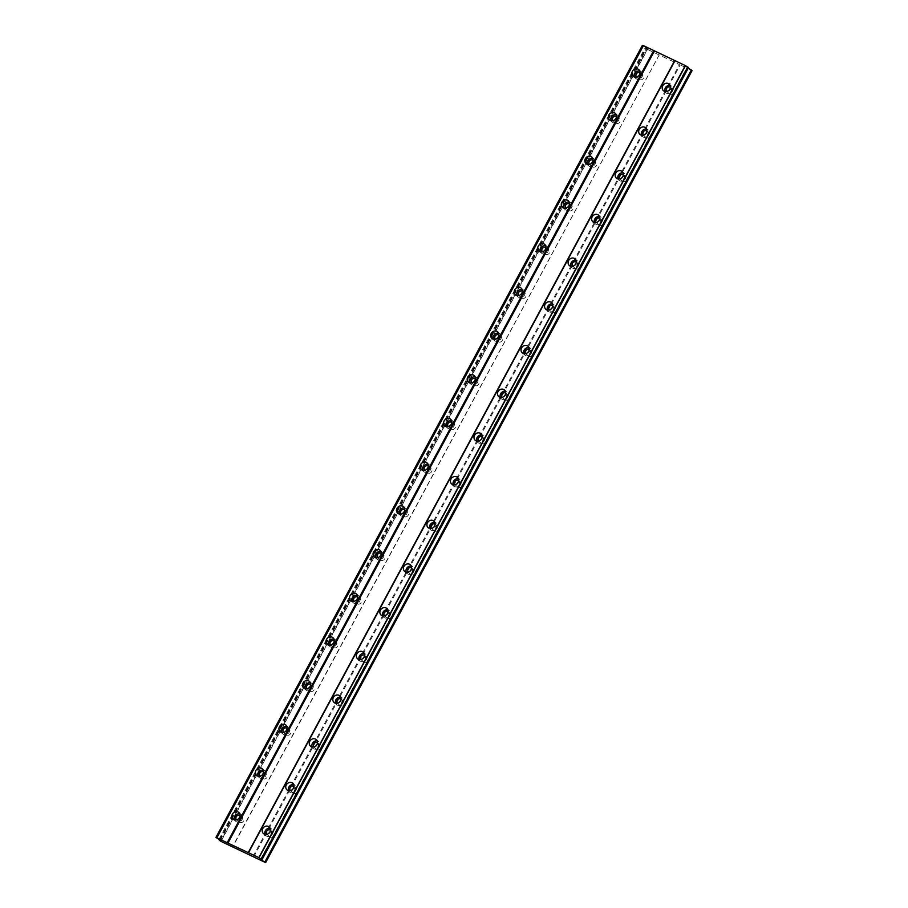 <?xml version="1.0" encoding="UTF-8"?>
<svg xmlns="http://www.w3.org/2000/svg" width="908" height="908" viewBox="0 0 908 908"><rect width="100%" height="100%" fill="white"/><g stroke="black" fill="none" stroke-linecap="round" stroke-linejoin="round"><path stroke-width="0.68" stroke-dasharray="4.54 3.41" d="M265.079 834.373A4.37 3.893 -50.2 0 0 272.434 834.111A4.37 3.893 -50.2 0 0 270.13 828.323M665.076 91.515A4.37 3.893 -50.2 0 0 672.431 91.254A4.37 3.893 -50.2 0 0 670.115 85.465M641.547 135.213A4.37 3.893 -50.2 0 0 648.902 134.952A4.37 3.893 -50.2 0 0 646.587 129.163M618.019 178.91A4.37 3.893 -50.2 0 0 625.374 178.649A4.37 3.893 -50.2 0 0 623.058 172.861M594.49 222.608A4.37 3.893 -50.2 0 0 601.845 222.347A4.37 3.893 -50.2 0 0 599.53 216.558M570.962 266.305A4.37 3.893 -50.2 0 0 578.317 266.044A4.37 3.893 -50.2 0 0 576.001 260.256M547.433 310.003A4.37 3.893 -50.2 0 0 554.788 309.741A4.37 3.893 -50.2 0 0 552.473 303.953M523.905 353.7A4.37 3.893 -50.2 0 0 531.259 353.439A4.37 3.893 -50.2 0 0 528.944 347.651M500.376 397.398A4.37 3.893 -50.2 0 0 507.731 397.136A4.37 3.893 -50.2 0 0 505.416 391.348M476.848 441.095A4.37 3.893 -50.2 0 0 484.202 440.834A4.37 3.893 -50.2 0 0 481.887 435.046M453.319 484.793A4.37 3.893 -50.2 0 0 460.674 484.531A4.37 3.893 -50.2 0 0 458.358 478.743M429.79 528.49A4.37 3.893 -50.2 0 0 437.145 528.229A4.37 3.893 -50.2 0 0 434.83 522.441M406.251 572.188A4.37 3.893 -50.2 0 0 413.617 571.927A4.37 3.893 -50.2 0 0 411.301 566.138M382.722 615.885A4.37 3.893 -50.2 0 0 390.088 615.624A4.37 3.893 -50.2 0 0 387.773 609.835M359.193 659.583A4.37 3.893 -50.2 0 0 366.548 659.322A4.37 3.893 -50.2 0 0 364.244 653.533M335.665 703.28A4.37 3.893 -50.2 0 0 343.02 703.019A4.37 3.893 -50.2 0 0 340.716 697.231M312.136 746.978A4.37 3.893 -50.2 0 0 319.491 746.716A4.37 3.893 -50.2 0 0 317.187 740.928M288.608 790.675A4.37 3.893 -50.2 0 0 295.963 790.414A4.37 3.893 -50.2 0 0 293.659 784.625M234.729 819.901A4.37 3.893 -50.2 0 0 242.084 819.652A4.37 3.893 -50.2 0 0 239.78 813.863M634.726 77.044A4.37 3.893 -50.2 0 0 642.081 76.783A4.37 3.893 -50.2 0 0 639.765 70.994M611.186 120.741A4.37 3.893 -50.2 0 0 618.552 120.48A4.37 3.893 -50.2 0 0 616.237 114.692M587.658 164.439A4.37 3.893 -50.2 0 0 595.012 164.178A4.37 3.893 -50.2 0 0 592.708 158.389M564.129 208.136A4.37 3.893 -50.2 0 0 571.484 207.875A4.37 3.893 -50.2 0 0 569.18 202.087M540.601 251.834A4.37 3.893 -50.2 0 0 547.955 251.573A4.37 3.893 -50.2 0 0 545.651 245.784M517.072 295.531A4.37 3.893 -50.2 0 0 524.427 295.27A4.37 3.893 -50.2 0 0 522.123 289.482M493.543 339.229A4.37 3.893 -50.2 0 0 500.898 338.968A4.37 3.893 -50.2 0 0 498.594 333.179M470.015 382.926A4.37 3.893 -50.2 0 0 477.37 382.665A4.37 3.893 -50.2 0 0 475.066 376.877M446.486 426.624A4.37 3.893 -50.2 0 0 453.841 426.363A4.37 3.893 -50.2 0 0 451.537 420.574M422.958 470.321A4.37 3.893 -50.2 0 0 430.313 470.072A4.37 3.893 -50.2 0 0 428.009 464.272M399.429 514.019A4.37 3.893 -50.2 0 0 406.784 513.769A4.37 3.893 -50.2 0 0 404.48 507.969M375.901 557.716A4.37 3.893 -50.2 0 0 383.255 557.467A4.37 3.893 -50.2 0 0 380.951 551.678M352.372 601.414A4.37 3.893 -50.2 0 0 359.727 601.164A4.37 3.893 -50.2 0 0 357.423 595.376M328.844 645.111A4.37 3.893 -50.2 0 0 336.198 644.862A4.37 3.893 -50.2 0 0 333.894 639.073M305.315 688.809A4.37 3.893 -50.2 0 0 312.67 688.559A4.37 3.893 -50.2 0 0 310.366 682.771M281.786 732.506A4.37 3.893 -50.2 0 0 289.141 732.257A4.37 3.893 -50.2 0 0 286.837 726.468M258.258 776.204A4.37 3.893 -50.2 0 0 265.613 775.954A4.37 3.893 -50.2 0 0 263.309 770.166M240.053 815.6A2.803 2.508 129.8 0 1 240.824 819.05A2.803 2.508 129.8 0 1 236.489 819.867M243.401 821.195A2.803 2.508 129.8 0 1 238.849 819.027A2.803 2.508 129.8 0 1 243.401 821.195M640.038 72.742A2.803 2.508 129.8 0 1 640.81 76.181A2.803 2.508 129.8 0 1 636.485 76.998M643.397 78.338A2.803 2.508 129.8 0 1 638.846 76.17A2.803 2.508 129.8 0 1 643.397 78.338M616.509 116.44A2.803 2.508 129.8 0 1 617.281 119.879A2.803 2.508 129.8 0 1 612.957 120.696M619.869 122.035A2.803 2.508 129.8 0 1 615.318 119.867A2.803 2.508 129.8 0 1 619.869 122.035M592.981 160.137A2.803 2.508 129.8 0 1 593.753 163.576A2.803 2.508 129.8 0 1 589.428 164.393M596.34 165.733A2.803 2.508 129.8 0 1 591.789 163.565A2.803 2.508 129.8 0 1 596.34 165.733M569.452 203.835A2.803 2.508 129.8 0 1 570.224 207.274A2.803 2.508 129.8 0 1 565.9 208.091M572.812 209.43A2.803 2.508 129.8 0 1 568.26 207.262A2.803 2.508 129.8 0 1 572.812 209.43M545.924 247.532A2.803 2.508 129.8 0 1 546.695 250.971A2.803 2.508 129.8 0 1 542.371 251.788M549.283 253.128A2.803 2.508 129.8 0 1 544.732 250.96A2.803 2.508 129.8 0 1 549.283 253.128M522.395 291.23A2.803 2.508 129.8 0 1 523.167 294.669A2.803 2.508 129.8 0 1 518.843 295.486M525.755 296.825A2.803 2.508 129.8 0 1 521.192 294.657A2.803 2.508 129.8 0 1 525.755 296.825M498.867 334.927A2.803 2.508 129.8 0 1 499.638 338.366A2.803 2.508 129.8 0 1 495.314 339.183M502.226 340.523A2.803 2.508 129.8 0 1 497.663 338.355A2.803 2.508 129.8 0 1 502.226 340.523M475.338 378.625A2.803 2.508 129.8 0 1 476.11 382.064A2.803 2.508 129.8 0 1 471.774 382.881M478.698 384.22A2.803 2.508 129.8 0 1 474.135 382.052A2.803 2.508 129.8 0 1 478.698 384.22M451.809 422.322A2.803 2.508 129.8 0 1 452.581 425.761A2.803 2.508 129.8 0 1 448.246 426.578M455.169 427.918A2.803 2.508 129.8 0 1 450.606 425.75A2.803 2.508 129.8 0 1 455.169 427.918M428.281 466.02A2.803 2.508 129.8 0 1 429.053 469.459A2.803 2.508 129.8 0 1 424.717 470.287M431.641 471.615A2.803 2.508 129.8 0 1 427.078 469.447A2.803 2.508 129.8 0 1 431.641 471.615M404.752 509.717A2.803 2.508 129.8 0 1 405.524 513.156A2.803 2.508 129.8 0 1 401.188 513.985M408.112 515.313A2.803 2.508 129.8 0 1 403.549 513.145A2.803 2.508 129.8 0 1 408.112 515.313M381.224 553.415A2.803 2.508 129.8 0 1 381.996 556.854A2.803 2.508 129.8 0 1 377.66 557.682M384.572 559.01A2.803 2.508 129.8 0 1 380.021 556.842A2.803 2.508 129.8 0 1 384.572 559.01M357.695 597.112A2.803 2.508 129.8 0 1 358.467 600.551A2.803 2.508 129.8 0 1 354.131 601.38M361.044 602.708A2.803 2.508 129.8 0 1 356.492 600.54A2.803 2.508 129.8 0 1 361.044 602.708M334.167 640.81A2.803 2.508 129.8 0 1 334.939 644.249A2.803 2.508 129.8 0 1 330.603 645.077M337.515 646.405A2.803 2.508 129.8 0 1 332.964 644.237A2.803 2.508 129.8 0 1 337.515 646.405M310.638 684.507A2.803 2.508 129.8 0 1 311.41 687.946A2.803 2.508 129.8 0 1 307.074 688.775M313.986 690.103A2.803 2.508 129.8 0 1 309.435 687.935A2.803 2.508 129.8 0 1 313.986 690.103M287.11 728.205A2.803 2.508 129.8 0 1 287.881 731.655A2.803 2.508 129.8 0 1 283.546 732.472M290.458 733.8A2.803 2.508 129.8 0 1 285.906 731.632A2.803 2.508 129.8 0 1 290.458 733.8M263.581 771.902A2.803 2.508 129.8 0 1 264.353 775.353A2.803 2.508 129.8 0 1 260.017 776.17M266.929 777.498A2.803 2.508 129.8 0 1 262.378 775.33A2.803 2.508 129.8 0 1 266.929 777.498M270.402 830.071A2.803 2.508 129.8 0 1 271.174 833.51A2.803 2.508 129.8 0 1 266.839 834.327M273.762 835.666A2.803 2.508 129.8 0 1 269.199 833.499A2.803 2.508 129.8 0 1 273.762 835.666M670.388 87.202A2.803 2.508 129.8 0 1 671.16 90.652A2.803 2.508 129.8 0 1 666.835 91.47M673.747 92.809A2.803 2.508 129.8 0 1 669.196 90.641A2.803 2.508 129.8 0 1 673.747 92.809M646.859 130.9A2.803 2.508 129.8 0 1 647.631 134.35A2.803 2.508 129.8 0 1 643.307 135.167M650.219 136.506A2.803 2.508 129.8 0 1 645.667 134.339A2.803 2.508 129.8 0 1 650.219 136.506M623.331 174.597A2.803 2.508 129.8 0 1 624.102 178.047A2.803 2.508 129.8 0 1 619.778 178.865M626.69 180.204A2.803 2.508 129.8 0 1 622.139 178.036A2.803 2.508 129.8 0 1 626.69 180.204M599.802 218.295A2.803 2.508 129.8 0 1 600.574 221.745A2.803 2.508 129.8 0 1 596.25 222.562M603.162 223.901A2.803 2.508 129.8 0 1 598.61 221.734A2.803 2.508 129.8 0 1 603.162 223.901M576.274 261.992A2.803 2.508 129.8 0 1 577.045 265.442A2.803 2.508 129.8 0 1 572.721 266.26M579.633 267.599A2.803 2.508 129.8 0 1 575.082 265.431A2.803 2.508 129.8 0 1 579.633 267.599M552.745 305.69A2.803 2.508 129.8 0 1 553.517 309.14A2.803 2.508 129.8 0 1 549.192 309.957M556.105 311.296A2.803 2.508 129.8 0 1 551.553 309.129A2.803 2.508 129.8 0 1 556.105 311.296M529.216 349.387A2.803 2.508 129.8 0 1 529.988 352.837A2.803 2.508 129.8 0 1 525.664 353.655M532.576 354.994A2.803 2.508 129.8 0 1 528.025 352.826A2.803 2.508 129.8 0 1 532.576 354.994M505.688 393.085A2.803 2.508 129.8 0 1 506.46 396.535A2.803 2.508 129.8 0 1 502.135 397.352M509.048 398.691A2.803 2.508 129.8 0 1 504.496 396.524A2.803 2.508 129.8 0 1 509.048 398.691M482.159 436.782A2.803 2.508 129.8 0 1 482.931 440.232A2.803 2.508 129.8 0 1 478.607 441.05M485.519 442.389A2.803 2.508 129.8 0 1 480.968 440.221A2.803 2.508 129.8 0 1 485.519 442.389M458.631 480.48A2.803 2.508 129.8 0 1 459.403 483.93A2.803 2.508 129.8 0 1 455.078 484.747M461.99 486.086A2.803 2.508 129.8 0 1 457.439 483.919A2.803 2.508 129.8 0 1 461.99 486.086M435.102 524.177A2.803 2.508 129.8 0 1 435.874 527.627A2.803 2.508 129.8 0 1 431.55 528.445M438.462 529.784A2.803 2.508 129.8 0 1 433.911 527.616A2.803 2.508 129.8 0 1 438.462 529.784M411.574 567.875A2.803 2.508 129.8 0 1 412.346 571.325A2.803 2.508 129.8 0 1 408.021 572.142M414.933 573.481A2.803 2.508 129.8 0 1 410.382 571.314A2.803 2.508 129.8 0 1 414.933 573.481M388.045 611.572A2.803 2.508 129.8 0 1 388.817 615.022A2.803 2.508 129.8 0 1 384.493 615.84M391.405 617.179A2.803 2.508 129.8 0 1 386.853 615.011A2.803 2.508 129.8 0 1 391.405 617.179M364.517 655.281A2.803 2.508 129.8 0 1 365.288 658.72A2.803 2.508 129.8 0 1 360.964 659.537M367.876 660.876A2.803 2.508 129.8 0 1 363.325 658.709A2.803 2.508 129.8 0 1 367.876 660.876M340.988 698.978A2.803 2.508 129.8 0 1 341.76 702.417A2.803 2.508 129.8 0 1 337.435 703.235M344.348 704.574A2.803 2.508 129.8 0 1 339.796 702.406A2.803 2.508 129.8 0 1 344.348 704.574M317.459 742.676A2.803 2.508 129.8 0 1 318.231 746.115A2.803 2.508 129.8 0 1 313.907 746.932M320.819 748.271A2.803 2.508 129.8 0 1 316.256 746.104A2.803 2.508 129.8 0 1 320.819 748.271M293.931 786.373A2.803 2.508 129.8 0 1 294.703 789.812A2.803 2.508 129.8 0 1 290.378 790.63M297.291 791.969A2.803 2.508 129.8 0 1 292.728 789.801A2.803 2.508 129.8 0 1 297.291 791.969M252.969 856.573L679.434 64.547L659.197 54.911L232.732 846.926M659.197 54.911L232.448 846.869M688.116 68.202L261.992 859.604L688.468 67.589L687.027 67.294L688.173 68.225M692.078 70.574L679.434 64.547M658.902 54.843L647.268 49.293L645.804 48.249L647.745 48.953L646.666 48.045L642.376 45.4M253.695 856.993L680.149 64.967M216.524 837.925L642.989 45.899M218.964 839.355L645.429 47.33M643.114 45.979L216.649 837.993M220.201 840.07L646.666 48.045M221.291 840.978L647.745 48.953M219.634 839.741L645.804 48.249M220.088 840.899L646.553 48.873M647.268 49.293L220.814 841.319M265.329 862.543L691.783 70.518M260.573 859.308L687.027 67.294M261.152 859.263L687.526 67.396M266.101 835.78L263.513 833.623M666.086 92.922L663.51 90.766M642.558 136.62L639.981 134.463M619.029 180.317L616.453 178.161M595.5 224.015L592.924 221.858M571.972 267.712L569.395 265.556M548.443 311.41L545.867 309.253M524.915 355.107L522.338 352.951M501.386 398.805L498.81 396.648M477.858 442.502L475.281 440.346M454.329 486.2L451.753 484.043M430.801 529.897L428.224 527.741M407.272 573.595L404.696 571.438M383.744 617.292L381.167 615.136M360.215 660.99L357.639 658.833M336.686 704.687L334.11 702.531M313.158 748.385L310.57 746.228M289.629 792.082L287.041 789.926M235.751 821.309L233.163 819.152M635.736 78.451L633.16 76.295M612.208 122.149L609.631 119.992M588.679 165.846L586.103 163.69M565.151 209.544L562.574 207.387M541.622 253.241L539.034 251.085M518.093 296.939L515.506 294.782M494.565 340.636L491.977 338.48M471.036 384.334L468.449 382.177M447.508 428.031L444.92 425.875M423.979 471.729L421.391 469.572M400.451 515.426L397.863 513.27M376.922 559.124L374.334 556.967M353.394 602.821L350.806 600.665M329.865 646.519L327.277 644.362M306.337 690.216L303.749 688.06M282.808 733.914L280.22 731.757M259.279 777.611L256.692 775.455M239.326 822.273L236.75 820.117M639.323 79.405L636.735 77.248M615.794 123.102L613.206 120.946M592.266 166.8L589.678 164.643M568.737 210.497L566.149 208.341M545.209 254.195L542.621 252.049M521.68 297.892L519.092 295.747M498.151 341.59L495.564 339.444M474.623 385.287L472.035 383.142M451.094 428.985L448.507 426.839M427.566 472.693L424.978 470.537M404.037 516.391L401.45 514.234M380.509 560.088L377.921 557.932M356.98 603.786L354.392 601.629M333.452 647.483L330.864 645.327M309.912 691.181L307.335 689.024M286.383 734.878L283.807 732.722M262.855 778.576L260.278 776.419M269.687 836.733L267.1 834.577M669.673 93.876L667.085 91.719M646.144 137.573L643.556 135.417M622.616 181.271L620.028 179.114M599.087 224.968L596.499 222.812M575.558 268.666L572.971 266.509M552.03 312.363L549.442 310.207M528.501 356.061L525.914 353.904M504.973 399.758L502.385 397.602M481.444 443.456L478.856 441.299M457.916 487.153L455.328 484.997M434.387 530.851L431.799 528.694M410.859 574.548L408.271 572.392M387.33 618.246L384.742 616.089M363.802 661.943L361.214 659.787M340.273 705.641L337.685 703.484M316.744 749.338L314.157 747.182M293.216 793.036L290.628 790.879M217.012 837.778L643.477 45.763M260.948 859.252L687.401 67.226M271.696 829.072L269.108 826.916M671.682 86.215L669.094 84.058M648.153 129.912L645.565 127.756M624.625 173.61L622.037 171.453M601.096 217.307L598.508 215.151M577.567 261.005L574.98 258.848M554.039 304.702L551.451 302.546M530.51 348.4L527.923 346.243M506.982 392.097L504.394 389.941M483.453 435.795L480.865 433.638M459.925 479.492L457.337 477.336M436.396 523.19L433.808 521.033M412.868 566.887L410.28 564.731M389.339 610.585L386.751 608.428M365.81 654.282L363.223 652.126M342.282 697.98L339.694 695.823M318.753 741.677L316.166 739.521M295.225 785.375L292.637 783.218M241.346 814.612L238.759 812.456M641.332 71.743L638.744 69.587M617.803 115.441L615.215 113.284M594.275 159.138L591.687 156.982M570.746 202.836L568.158 200.691M547.218 246.533L544.63 244.388M523.689 290.231L521.101 288.086M500.16 333.928L497.573 331.783M476.632 377.626L474.044 375.481M453.103 421.323L450.516 419.178M429.575 465.032L426.987 462.876M406.046 508.73L403.458 506.573M382.518 552.427L379.93 550.271M358.989 596.125L356.401 593.968M335.461 639.822L332.873 637.666M311.932 683.52L309.344 681.363M288.404 727.217L285.816 725.061M264.875 770.915L262.287 768.758M242.924 817.96L240.348 815.804M642.921 75.103L640.333 72.946M619.381 118.8L616.804 116.644M595.852 162.498L593.276 160.341M572.324 206.195L569.747 204.039M548.795 249.893L546.219 247.736M525.267 293.59L522.69 291.434M501.738 337.288L499.162 335.131M478.21 380.985L475.633 378.829M454.681 424.683L452.105 422.526M431.152 468.38L428.576 466.224M407.624 512.078L405.047 509.921M384.095 555.775L381.519 553.619M360.567 599.473L357.99 597.316M337.038 643.17L334.462 641.014M313.51 686.868L310.933 684.711M289.981 730.565L287.405 728.409M266.453 774.263L263.876 772.106M273.274 832.432L270.697 830.275M673.271 89.563L670.683 87.406M649.742 133.26L647.154 131.104M626.214 176.958L623.626 174.813M602.685 220.655L600.097 218.51M579.156 264.353L576.569 262.208M555.628 308.05L553.04 305.905M532.099 351.748L529.512 349.603M508.571 395.457L505.983 393.3M485.042 439.154L482.454 436.998M461.514 482.852L458.926 480.695M437.985 526.549L435.397 524.393M414.457 570.247L411.869 568.09M390.917 613.944L388.34 611.788M367.388 657.642L364.812 655.485M343.86 701.339L341.283 699.183M320.331 745.037L317.755 742.88M296.803 788.734L294.226 786.578"/><path stroke-width="1.36" d="M262.775 828.584A4.37 3.893 -50.2 0 0 269.858 831.955A4.37 3.893 -50.2 0 0 262.775 828.584M270.13 828.323A4.37 3.893 -50.2 0 0 265.079 834.373M662.761 85.727A4.37 3.893 -50.2 0 0 669.843 89.097A4.37 3.893 -50.2 0 0 662.761 85.727M670.115 85.465A4.37 3.893 -50.2 0 0 665.076 91.515M639.232 129.424A4.37 3.893 -50.2 0 0 646.314 132.795A4.37 3.893 -50.2 0 0 639.232 129.424M646.587 129.163A4.37 3.893 -50.2 0 0 641.547 135.213M615.703 173.122A4.37 3.893 -50.2 0 0 622.786 176.493A4.37 3.893 -50.2 0 0 615.703 173.122M623.058 172.861A4.37 3.893 -50.2 0 0 618.019 178.91M592.175 216.819A4.37 3.893 -50.2 0 0 599.257 220.19A4.37 3.893 -50.2 0 0 592.175 216.819M599.53 216.558A4.37 3.893 -50.2 0 0 594.49 222.608M568.646 260.517A4.37 3.893 -50.2 0 0 575.729 263.887A4.37 3.893 -50.2 0 0 568.646 260.517M576.001 260.256A4.37 3.893 -50.2 0 0 570.962 266.305M545.118 304.214A4.37 3.893 -50.2 0 0 552.2 307.585A4.37 3.893 -50.2 0 0 545.118 304.214M552.473 303.953A4.37 3.893 -50.2 0 0 547.433 310.003M521.589 347.912A4.37 3.893 -50.2 0 0 528.672 351.283A4.37 3.893 -50.2 0 0 521.589 347.912M528.944 347.651A4.37 3.893 -50.2 0 0 523.905 353.7M498.061 391.609A4.37 3.893 -50.2 0 0 505.143 394.98A4.37 3.893 -50.2 0 0 498.061 391.609M505.416 391.348A4.37 3.893 -50.2 0 0 500.376 397.398M474.532 435.307A4.37 3.893 -50.2 0 0 481.615 438.678A4.37 3.893 -50.2 0 0 474.532 435.307M481.887 435.046A4.37 3.893 -50.2 0 0 476.848 441.095M451.004 479.004A4.37 3.893 -50.2 0 0 458.086 482.375A4.37 3.893 -50.2 0 0 451.004 479.004M458.358 478.743A4.37 3.893 -50.2 0 0 453.319 484.793M427.475 522.702A4.37 3.893 -50.2 0 0 434.557 526.072A4.37 3.893 -50.2 0 0 427.475 522.702M434.83 522.441A4.37 3.893 -50.2 0 0 429.79 528.49M403.946 566.399A4.37 3.893 -50.2 0 0 411.029 569.77A4.37 3.893 -50.2 0 0 403.946 566.399M411.301 566.138A4.37 3.893 -50.2 0 0 406.251 572.188M380.418 610.097A4.37 3.893 -50.2 0 0 387.5 613.467A4.37 3.893 -50.2 0 0 380.418 610.097M387.773 609.835A4.37 3.893 -50.2 0 0 382.722 615.885M356.889 653.794A4.37 3.893 -50.2 0 0 363.972 657.165A4.37 3.893 -50.2 0 0 356.889 653.794M364.244 653.533A4.37 3.893 -50.2 0 0 359.193 659.583M333.361 697.492A4.37 3.893 -50.2 0 0 340.443 700.862A4.37 3.893 -50.2 0 0 333.361 697.492M340.716 697.231A4.37 3.893 -50.2 0 0 335.665 703.28M309.832 741.189A4.37 3.893 -50.2 0 0 316.915 744.56A4.37 3.893 -50.2 0 0 309.832 741.189M317.187 740.928A4.37 3.893 -50.2 0 0 312.136 746.978M286.304 784.887A4.37 3.893 -50.2 0 0 293.386 788.258A4.37 3.893 -50.2 0 0 286.304 784.887M293.659 784.625A4.37 3.893 -50.2 0 0 288.608 790.675M232.425 814.113A4.37 3.893 -50.2 0 0 239.508 817.495A4.37 3.893 -50.2 0 0 232.425 814.113M239.78 813.863A4.37 3.893 -50.2 0 0 234.729 819.901M632.411 71.255A4.37 3.893 -50.2 0 0 639.493 74.626A4.37 3.893 -50.2 0 0 632.411 71.255M639.765 70.994A4.37 3.893 -50.2 0 0 634.726 77.044M608.882 114.953A4.37 3.893 -50.2 0 0 615.965 118.324A4.37 3.893 -50.2 0 0 608.882 114.953M616.237 114.692A4.37 3.893 -50.2 0 0 611.186 120.741M585.354 158.65A4.37 3.893 -50.2 0 0 592.436 162.021A4.37 3.893 -50.2 0 0 585.354 158.65M592.708 158.389A4.37 3.893 -50.2 0 0 587.658 164.439M561.825 202.348A4.37 3.893 -50.2 0 0 568.907 205.719A4.37 3.893 -50.2 0 0 561.825 202.348M569.18 202.087A4.37 3.893 -50.2 0 0 564.129 208.136M538.296 246.045A4.37 3.893 -50.2 0 0 545.379 249.428A4.37 3.893 -50.2 0 0 538.296 246.045M545.651 245.784A4.37 3.893 -50.2 0 0 540.601 251.834M514.768 289.743A4.37 3.893 -50.2 0 0 521.85 293.125A4.37 3.893 -50.2 0 0 514.768 289.743M522.123 289.482A4.37 3.893 -50.2 0 0 517.072 295.531M491.239 333.44A4.37 3.893 -50.2 0 0 498.322 336.823A4.37 3.893 -50.2 0 0 491.239 333.44M498.594 333.179A4.37 3.893 -50.2 0 0 493.543 339.229M467.711 377.138A4.37 3.893 -50.2 0 0 474.793 380.52A4.37 3.893 -50.2 0 0 467.711 377.138M475.066 376.877A4.37 3.893 -50.2 0 0 470.015 382.926M444.182 420.835A4.37 3.893 -50.2 0 0 451.265 424.218A4.37 3.893 -50.2 0 0 444.182 420.835M451.537 420.574A4.37 3.893 -50.2 0 0 446.486 426.624M420.654 464.533A4.37 3.893 -50.2 0 0 427.736 467.915A4.37 3.893 -50.2 0 0 420.654 464.533M428.009 464.272A4.37 3.893 -50.2 0 0 422.958 470.321M397.125 508.23A4.37 3.893 -50.2 0 0 404.208 511.613A4.37 3.893 -50.2 0 0 397.125 508.23M404.48 507.969A4.37 3.893 -50.2 0 0 399.429 514.019M373.597 551.928A4.37 3.893 -50.2 0 0 380.679 555.31A4.37 3.893 -50.2 0 0 373.597 551.928M380.951 551.678A4.37 3.893 -50.2 0 0 375.901 557.716M350.068 595.625A4.37 3.893 -50.2 0 0 357.15 599.008A4.37 3.893 -50.2 0 0 350.068 595.625M357.423 595.376A4.37 3.893 -50.2 0 0 352.372 601.414M326.539 639.323A4.37 3.893 -50.2 0 0 333.622 642.705A4.37 3.893 -50.2 0 0 326.539 639.323M333.894 639.073A4.37 3.893 -50.2 0 0 328.844 645.111M303.011 683.02A4.37 3.893 -50.2 0 0 310.093 686.403A4.37 3.893 -50.2 0 0 303.011 683.02M310.366 682.771A4.37 3.893 -50.2 0 0 305.315 688.809M279.482 726.718A4.37 3.893 -50.2 0 0 286.565 730.1A4.37 3.893 -50.2 0 0 279.482 726.718M286.837 726.468A4.37 3.893 -50.2 0 0 281.786 732.506M255.954 770.415A4.37 3.893 -50.2 0 0 263.036 773.798A4.37 3.893 -50.2 0 0 255.954 770.415M263.309 770.166A4.37 3.893 -50.2 0 0 258.258 776.204M236.489 819.867A2.803 2.508 129.8 0 1 240.053 815.6M636.485 76.998A2.803 2.508 129.8 0 1 640.038 72.742M612.957 120.696A2.803 2.508 129.8 0 1 616.509 116.44M589.428 164.393A2.803 2.508 129.8 0 1 592.981 160.137M565.9 208.091A2.803 2.508 129.8 0 1 569.452 203.835M542.371 251.788A2.803 2.508 129.8 0 1 545.924 247.532M518.843 295.486A2.803 2.508 129.8 0 1 522.395 291.23M495.314 339.183A2.803 2.508 129.8 0 1 498.867 334.927M471.774 382.881A2.803 2.508 129.8 0 1 475.338 378.625M448.246 426.578A2.803 2.508 129.8 0 1 451.809 422.322M424.717 470.287A2.803 2.508 129.8 0 1 428.281 466.02M401.188 513.985A2.803 2.508 129.8 0 1 404.752 509.717M377.66 557.682A2.803 2.508 129.8 0 1 381.224 553.415M354.131 601.38A2.803 2.508 129.8 0 1 357.695 597.112M330.603 645.077A2.803 2.508 129.8 0 1 334.167 640.81M307.074 688.775A2.803 2.508 129.8 0 1 310.638 684.507M283.546 732.472A2.803 2.508 129.8 0 1 287.11 728.205M260.017 776.17A2.803 2.508 129.8 0 1 263.581 771.902M266.839 834.327A2.803 2.508 129.8 0 1 270.402 830.071M666.835 91.47A2.803 2.508 129.8 0 1 670.388 87.202M643.307 135.167A2.803 2.508 129.8 0 1 646.859 130.9M619.778 178.865A2.803 2.508 129.8 0 1 623.331 174.597M596.25 222.562A2.803 2.508 129.8 0 1 599.802 218.295M572.721 266.26A2.803 2.508 129.8 0 1 576.274 261.992M549.192 309.957A2.803 2.508 129.8 0 1 552.745 305.69M525.664 353.655A2.803 2.508 129.8 0 1 529.216 349.387M502.135 397.352A2.803 2.508 129.8 0 1 505.688 393.085M478.607 441.05A2.803 2.508 129.8 0 1 482.159 436.782M455.078 484.747A2.803 2.508 129.8 0 1 458.631 480.48M431.55 528.445A2.803 2.508 129.8 0 1 435.102 524.177M408.021 572.142A2.803 2.508 129.8 0 1 411.574 567.875M384.493 615.84A2.803 2.508 129.8 0 1 388.045 611.572M360.964 659.537A2.803 2.508 129.8 0 1 364.517 655.281M337.435 703.235A2.803 2.508 129.8 0 1 340.988 698.978M313.907 746.932A2.803 2.508 129.8 0 1 317.459 742.676M290.378 790.63A2.803 2.508 129.8 0 1 293.931 786.373M262.003 859.615L260.573 859.308L261.663 860.216L262.049 859.626L258.825 857.595L215.922 837.426L220.201 840.07L221.291 840.978L219.339 840.275L220.814 841.319L265.624 862.6L264.875 861.976L691.329 69.95L692.078 70.574L265.624 862.6M261.663 860.216L264.875 861.976M216.91 837.63L643.363 45.604L685.279 65.569L688.514 67.601L262.049 859.626M688.173 68.225L691.329 69.95M215.922 837.426L642.376 45.4L643.284 45.752M261.447 859.127L687.912 67.101M259.007 857.697L685.472 65.682M687.731 66.999L261.266 859.013M685.279 65.569L258.825 857.595M248.531 852.68L674.985 60.666M674.689 60.598L248.236 852.623M227.999 842.976L654.464 50.95M653.737 50.53L227.284 842.556M216.978 837.641L643.443 45.627M215.991 837.437L642.455 45.411"/></g></svg>
